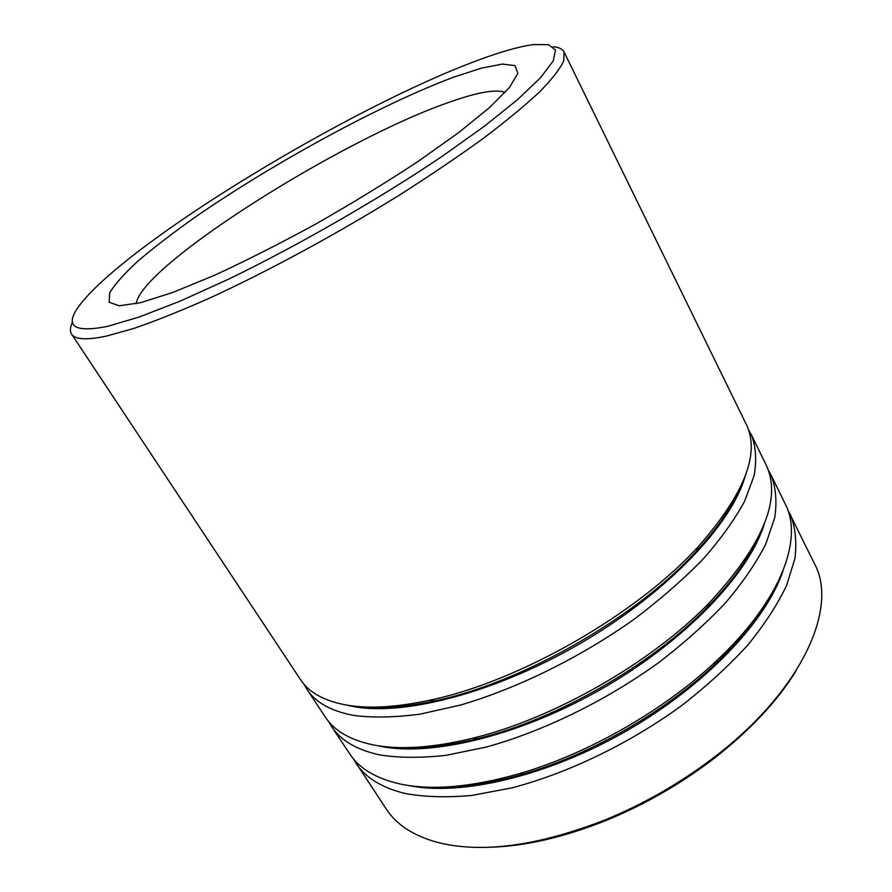 <?xml version="1.0" encoding="UTF-8"?>
<svg xmlns="http://www.w3.org/2000/svg" width="892" height="892" viewBox="0 0 892 892"><rect width="100%" height="100%" fill="white"/><g stroke="black" fill="none" stroke-linecap="round" stroke-linejoin="round"><path stroke-width="1.34" d="M107.575 326.372L139.107 317.05L179.838 301.251L228.174 279.363C297.85 245.635 377.94 199.607 441.507 156.791L484.155 126.408L517.594 99.603L540.708 77.559L553.218 60.935L555.515 50.008L548.502 44.667L533.304 44.6C518.899 46.574 499.988 51.97 476.584 60.779C350.21 107.72 131.28 239.903 80.748 303.782C63.522 325.703 72.464 333.229 107.575 326.372M553.196 46.73C558.871 47.209 562.495 48.993 564.078 52.059L563.744 60.991C559.92 69.041 551.88 79.332 539.638 91.854C524.92 105.579 506.177 121.067 483.408 138.305C458.533 156.323 430.814 175.066 400.274 194.556C337.533 233.626 267.7 271.458 208.828 298.452C180.452 311.007 155.353 321.042 133.499 328.557L106.204 336.15C86.546 340.242 75.006 339.562 71.605 334.11C69.754 331.188 70.055 327.152 72.52 322.023M796.155 670.684C777.267 701.48 749.302 731.184 712.273 759.806C679.793 784.425 644.726 804.506 607.062 820.06C563.633 837.521 523.86 846.608 487.746 847.311M352.886 758.167L386.336 809.156C396.416 824.576 413.252 835.603 436.846 842.215C481.312 853.7 537.586 846.196 605.668 819.692C643.968 803.87 679.626 783.444 712.652 758.423C801.964 691.055 838.625 607.686 814.563 563.911L787.502 509.254M457.262 787.123L456.503 786.811M71.605 334.11L300.515 679.615C308.978 692.627 324.588 701.168 347.334 705.204C369.433 708.884 396.851 707.222 429.554 700.242C518.865 681.867 637.713 613.808 698.748 546.071C744.552 493.755 760.397 453.169 746.258 424.336L564.078 52.059M304.016 684.231L306.937 689.304C315.534 702.517 331.233 711.236 354.046 715.484C373.101 717.882 395.1 717.436 420.043 714.146L460.428 705.07C517.338 688.457 580.547 657.348 634.268 619.137C660.158 599.602 683.038 579.655 702.907 559.295C720.68 539.102 734.584 519.768 744.608 501.271L754.119 475.648C756.817 460.06 755.892 446.435 751.365 434.772L748.466 429.699M306.937 689.304L325.335 717.079C334.288 730.816 350.266 740.092 373.269 744.909C399.817 750.139 433.178 747.853 473.362 738.052C553.832 718.484 651.595 662.488 709.185 602.981C763.251 544.466 782.195 498.372 766.005 464.699L751.365 434.772M328.724 721.617L331.612 726.556C340.677 740.471 356.755 749.927 379.825 754.933C399.058 757.932 421.158 758.066 446.112 755.323L486.385 747.028C543.027 731.373 605.545 700.934 658.363 662.856C683.796 643.344 706.196 623.318 725.575 602.78C742.88 582.353 756.316 562.696 765.905 543.785L774.791 517.46C777.099 501.349 775.839 487.166 771 474.912L768.213 469.917M331.612 726.556L349.597 753.695C359.008 768.123 375.331 778.103 398.59 783.655C430.479 790.825 470.92 787.446 519.924 773.498C588.252 753.64 664.495 709.976 716.209 661.083C780.957 600.74 803.558 538.913 785.317 504.158L771 474.912M355.73 762.961C365.263 777.556 381.676 787.714 404.979 793.445C424.38 797.002 446.558 797.682 471.522 795.486L511.696 787.926C568.059 773.197 629.897 743.382 681.845 705.449C706.821 685.97 728.775 665.878 747.686 645.184C764.522 624.534 777.512 604.564 786.677 585.286L794.973 558.292C796.913 541.678 795.329 526.96 790.201 514.138M759.939 611.89L759.772 613.15M363.791 706.899C383.772 708.75 407.399 706.743 434.672 700.889C521.798 683.016 637.211 616.918 696.719 550.821C715.562 530.261 729.255 510.893 737.773 492.718M398.401 747.552C421.202 749.035 447.684 746.047 477.844 738.598C556.296 719.554 651.272 665.164 707.389 607.14C729.076 584.896 745.054 563.566 755.323 543.15M433.356 787.302C459.748 788.238 489.864 783.8 523.693 773.988C590.27 754.665 664.362 712.229 714.726 664.585C740.304 640.378 759.371 616.651 771.914 593.403M505.173 92.378C496.153 89.055 478.168 92.11 451.229 101.554C344.49 137.624 141.438 264.98 136.197 303.693M453.905 77.091L481.568 68.104L502.497 64.068L515.085 65.651L517.839 73.345L509.566 87.338L489.686 107.419L458.466 132.774L417.266 161.998C385.578 182.838 351.794 203.499 315.913 223.948C280.01 243.561 246.125 260.709 214.258 275.394L172.557 292.543L140.445 302.711L119.205 305.789L109.125 302.232L109.705 292.844C114.956 284.069 124.534 273.342 138.427 260.665C154.338 247.195 173.081 232.812 194.657 217.514C272.606 163.414 381.442 104.063 453.905 77.091M346.051 704.992L355.016 706.832C407.042 715.897 499.832 691.155 584.405 641.036C669 590.95 731.752 523.76 745.099 476.451M377.294 745.623L380.761 746.359C432.408 756.918 522.244 735.053 604.542 687.253C686.862 639.497 749.18 573.11 764.332 523.961M408.447 785.484C460.283 796.389 546.829 776.542 626.017 731.184C705.215 685.837 766.128 621.233 782.953 571.003M737.974 492.317C729.5 510.57 715.752 530.06 696.719 550.821L698.748 546.071M363.345 706.877C383.37 708.794 407.142 706.798 434.672 700.889L429.554 700.242M755.546 542.726C745.322 563.231 729.266 584.706 707.389 607.14L709.185 602.981M397.932 747.541C420.79 749.09 447.427 746.113 477.844 738.598L473.362 738.052M772.16 592.968C759.649 616.316 740.505 640.188 714.726 664.585L716.209 661.083M432.854 787.29C459.313 788.316 489.597 783.878 523.693 773.988L519.924 773.498M712.273 759.806L712.652 758.423M607.062 820.06L605.668 819.692M745.377 560.499L745.054 559.864M723.49 517.494L722.988 516.524"/></g></svg>
